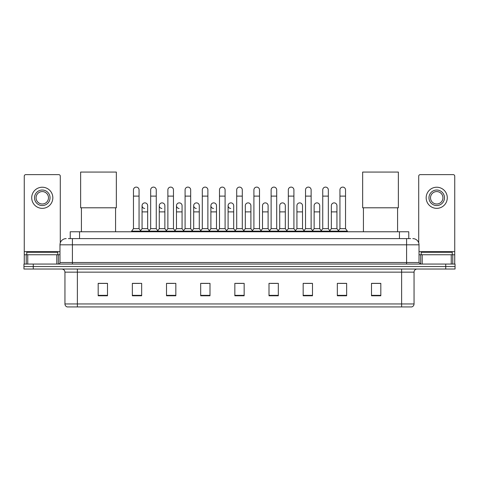 <?xml version="1.0" encoding="UTF-8"?>
<svg xmlns="http://www.w3.org/2000/svg" width="479" height="479" viewBox="0 0 479 479"><rect width="100%" height="100%" fill="white"/><g stroke="black" fill="none" stroke-linecap="round" stroke-linejoin="round"><path stroke-width="0.72" d="M70.233 238.602L70.233 231.764L408.767 231.764L408.767 238.602M68.509 238.602L410.635 238.602M68.365 238.602L72.401 238.602L72.401 244.811L59.977 244.811L59.977 262.516A1.551 1.551 0 0 1 58.426 264.067M66.192 238.602A6.209 6.209 0 0 0 59.977 244.811M412.808 238.602A6.209 6.209 0 0 1 419.023 244.811L419.023 262.516L420.574 264.067M33.267 264.067L23.95 264.067L23.95 266.552L33.267 266.552L23.95 266.552L23.95 269.036L33.267 269.036L33.267 266.552L445.733 266.552L33.267 266.552L33.267 264.067L445.733 264.067L445.733 266.552L455.05 266.552L445.733 266.552L445.733 269.036L33.267 269.036M445.733 269.036L455.05 269.036L455.05 264.067L445.733 264.067M414.054 303.949C413.964 305.434 413.221 306.428 411.814 306.931L401.63 306.931L401.63 303.949L414.054 303.949L414.054 272.144A3.108 3.108 0 0 1 417.155 269.036M401.63 306.931L67.186 306.931A3.108 3.108 0 0 1 64.946 303.949L64.946 272.144C64.767 270.258 63.731 269.222 61.845 269.036M380.817 295.777L380.817 283.352L371.5 283.352L371.5 295.777L380.817 295.777M346.652 295.777L346.652 283.352L337.336 283.352L337.336 295.777L346.652 295.777M312.488 295.777L312.488 283.352L303.171 283.352L303.171 295.777L312.488 295.777M278.323 295.777L278.323 283.352L269.006 283.352L269.006 295.777L278.323 295.777M107.5 295.777L107.5 283.352L98.183 283.352L98.183 295.777L107.5 295.777M141.664 295.777L141.664 283.352L132.348 283.352L132.348 295.777L141.664 295.777M175.829 295.777L175.829 283.352L166.512 283.352L166.512 295.777L175.829 295.777M209.994 295.777L209.994 283.352L200.677 283.352L200.677 295.777L209.994 295.777M244.158 295.777L244.158 283.352L234.842 283.352L234.842 295.777L244.158 295.777M305.219 283.418L311.434 283.418M339.635 283.418L345.844 283.418M201.982 283.418L208.191 283.418M167.566 283.418L173.781 283.418M133.156 283.418L139.365 283.418M270.809 283.418L277.018 283.418M236.392 283.418L242.608 283.418M107.5 283.418L98.183 283.418M380.817 283.418L371.5 283.418M57.803 254.75L57.803 252.265L26.746 252.265L26.746 254.75M56.797 264.067L56.797 254.75L27.752 254.75L27.752 264.067M60.288 242.871L60.288 176.17A1.551 1.551 0 0 0 58.737 174.619L25.812 174.619A1.551 1.551 0 0 0 24.261 176.17L24.261 254.75L27.752 254.75M56.797 254.75L59.977 254.75M24.261 264.067L24.261 254.75M42.278 190.025A7.766 7.766 0 0 0 34.512 197.785A7.766 7.766 0 0 0 42.278 205.551A7.766 7.766 0 0 0 50.038 197.785A7.766 7.766 0 0 0 42.278 190.025M42.278 191.576A6.209 6.209 0 0 0 36.063 197.785A6.209 6.209 0 0 0 42.278 204A6.209 6.209 0 0 0 48.487 197.785A6.209 6.209 0 0 0 42.278 191.576M42.278 208.347A10.562 10.562 0 0 0 52.834 197.785A10.562 10.562 0 0 0 42.278 187.229A10.562 10.562 0 0 0 31.716 197.785A10.562 10.562 0 0 0 42.278 208.347M81.412 207.79L81.412 231.764M115.577 207.79L115.577 231.764M80.634 172.069L116.349 172.069L116.349 207.79L80.634 207.79L80.634 172.069M363.423 207.79L363.423 231.764M397.588 207.79L397.588 231.764M362.651 172.069L398.366 172.069L398.366 207.79L362.651 207.79L362.651 172.069M133.461 196.109L139.054 196.109L139.054 228.663L133.461 228.663L133.461 189.9A2.796 2.796 0 0 1 136.437 187.109A2.796 2.796 0 0 1 139.054 189.9A2.796 2.796 0 0 0 136.437 187.109M133.461 228.663L131.599 231.147L131.599 231.764M139.054 228.663L140.916 231.147L131.599 231.147M150.669 228.663L150.669 196.109L156.262 196.109L156.262 228.663L150.669 228.663L148.807 231.147L140.916 231.147L140.916 231.764M150.669 196.109L150.669 189.9A2.796 2.796 0 0 1 153.639 187.109A2.796 2.796 0 0 1 156.262 189.9A2.796 2.796 0 0 0 153.639 187.109M156.262 228.663L158.124 231.147L148.807 231.147L148.807 231.764M167.878 228.663L167.878 196.109L173.47 196.109L173.47 228.663L167.878 228.663L166.015 231.147L158.124 231.147L158.124 231.764M167.878 196.109L167.878 189.9A2.796 2.796 0 0 1 170.847 187.109A2.796 2.796 0 0 1 173.47 189.9A2.796 2.796 0 0 0 170.847 187.109M173.47 228.663L175.332 231.147L166.015 231.147L166.015 231.764M185.086 228.663L185.086 196.109L190.678 196.109L190.678 228.663L185.086 228.663L183.223 231.147L175.332 231.147L175.332 231.764M185.086 196.109L185.086 189.9A2.796 2.796 0 0 1 188.055 187.109A2.796 2.796 0 0 1 190.678 189.9A2.796 2.796 0 0 0 188.055 187.109M190.678 228.663L192.54 231.147L183.223 231.147L183.223 231.764M202.294 228.663L202.294 196.109L207.88 196.109L207.88 228.663L202.294 228.663L200.426 231.147L192.54 231.147L192.54 231.764M202.294 196.109L202.294 189.9A2.796 2.796 0 0 1 205.263 187.109A2.796 2.796 0 0 1 207.88 189.9A2.796 2.796 0 0 0 205.263 187.109M207.88 228.663L209.748 231.147L200.426 231.147L200.426 231.764M219.496 228.663L219.496 196.109L225.088 196.109L225.088 228.663L219.496 228.663L217.634 231.147L209.748 231.147L209.748 231.764M219.496 196.109L219.496 189.9A2.796 2.796 0 0 1 222.472 187.109A2.796 2.796 0 0 1 225.088 189.9A2.796 2.796 0 0 0 222.472 187.109M225.088 228.663L226.95 231.147L217.634 231.147L217.634 231.764M236.704 228.663L236.704 196.109L242.296 196.109L242.296 228.663L236.704 228.663L234.842 231.147L226.95 231.147L226.95 231.764M236.704 196.109L236.704 189.9A2.796 2.796 0 0 1 239.674 187.109A2.796 2.796 0 0 1 242.296 189.9A2.796 2.796 0 0 0 239.674 187.109M242.296 228.663L244.158 231.147L234.842 231.147L234.842 231.764M253.912 228.663L253.912 196.109L259.504 196.109L259.504 228.663L253.912 228.663L252.05 231.147L244.158 231.147L244.158 231.764M253.912 196.109L253.912 189.9A2.796 2.796 0 0 1 256.882 187.109A2.796 2.796 0 0 1 259.504 189.9A2.796 2.796 0 0 0 256.882 187.109M259.504 228.663L261.366 231.147L252.05 231.147L252.05 231.764M271.12 228.663L271.12 196.109L276.706 196.109L276.706 228.663L271.12 228.663L269.252 231.147L261.366 231.147L261.366 231.764M271.12 196.109L271.12 189.9A2.796 2.796 0 0 1 274.09 187.109A2.796 2.796 0 0 1 276.706 189.9A2.796 2.796 0 0 0 274.09 187.109M276.706 228.663L278.574 231.147L269.252 231.147L269.252 231.764M288.322 228.663L288.322 196.109L293.914 196.109L293.914 228.663L288.322 228.663L286.46 231.147L278.574 231.147L278.574 231.764M288.322 196.109L288.322 189.9A2.796 2.796 0 0 1 291.298 187.109A2.796 2.796 0 0 1 293.914 189.9A2.796 2.796 0 0 0 291.298 187.109M293.914 228.663L295.777 231.147L286.46 231.147L286.46 231.764M305.53 228.663L305.53 196.109L311.122 196.109L311.122 228.663L305.53 228.663L303.668 231.147L295.777 231.147L295.777 231.764M305.53 196.109L305.53 189.9A2.796 2.796 0 0 1 308.5 187.109A2.796 2.796 0 0 1 311.122 189.9A2.796 2.796 0 0 0 308.5 187.109M311.122 228.663L312.985 231.147L303.668 231.147L303.668 231.764M322.738 228.663L322.738 196.109L328.331 196.109L328.331 228.663L322.738 228.663L320.876 231.147L312.985 231.147L312.985 231.764M322.738 196.109L322.738 189.9A2.796 2.796 0 0 1 325.708 187.109A2.796 2.796 0 0 1 328.331 189.9A2.796 2.796 0 0 0 325.708 187.109M328.331 228.663L330.193 231.147L320.876 231.147L320.876 231.764M339.946 228.663L339.946 196.109L345.539 196.109L345.539 228.663L339.946 228.663L338.084 231.147L330.193 231.147L330.193 231.764M339.946 196.109L339.946 189.9A2.796 2.796 0 0 1 342.916 187.109A2.796 2.796 0 0 1 345.539 189.9A2.796 2.796 0 0 0 342.916 187.109M345.539 228.663L347.401 231.147L338.084 231.147L338.084 231.764M347.401 231.147L347.401 231.764M144.688 208.467A2.796 2.796 0 0 1 142.065 205.677A2.796 2.796 0 0 1 145.041 202.886A2.796 2.796 0 0 1 147.658 205.677L147.658 211.886L142.065 211.886L142.065 205.677M147.658 211.886L147.658 228.663L142.065 228.663L142.065 211.886M142.065 228.663L140.563 230.668M147.658 228.663L149.167 230.668M161.896 208.467A2.796 2.796 0 0 1 159.273 205.677A2.796 2.796 0 0 1 162.243 202.886A2.796 2.796 0 0 1 164.866 205.677L164.866 211.886L159.273 211.886L159.273 205.677M164.866 211.886L164.866 228.663L159.273 228.663L159.273 211.886M159.273 228.663L157.771 230.668M164.866 228.663L166.369 230.668M179.098 208.467A2.796 2.796 0 0 1 176.482 205.677A2.796 2.796 0 0 1 179.451 202.886A2.796 2.796 0 0 1 182.074 205.677L182.074 211.886L176.482 211.886L176.482 205.677M182.074 211.886L182.074 228.663L176.482 228.663L176.482 211.886M176.482 228.663L174.973 230.668M182.074 228.663L183.577 230.668M196.306 208.467A2.796 2.796 0 0 1 193.69 205.677A2.796 2.796 0 0 1 196.659 202.886A2.796 2.796 0 0 1 199.276 205.677L199.276 211.886L193.69 211.886L193.69 205.677M199.276 211.886L199.276 228.663L193.69 228.663L193.69 211.886M193.69 228.663L192.181 230.668M199.276 228.663L200.785 230.668M213.514 208.467A2.796 2.796 0 0 1 210.892 205.677A2.796 2.796 0 0 1 213.868 202.886A2.796 2.796 0 0 1 216.484 205.677L216.484 211.886L210.892 211.886L210.892 205.677M216.484 211.886L216.484 228.663L210.892 228.663L210.892 211.886M210.892 228.663L209.389 230.668M216.484 228.663L217.993 230.668M230.722 208.467A2.796 2.796 0 0 1 228.1 205.677A2.796 2.796 0 0 1 231.07 202.886A2.796 2.796 0 0 1 233.692 205.677L233.692 211.886L228.1 211.886L228.1 205.677M233.692 211.886L233.692 228.663L228.1 228.663L228.1 211.886M228.1 228.663L226.597 230.668M233.692 228.663L235.201 230.668M245.308 205.677A2.796 2.796 0 0 1 248.278 202.886A2.796 2.796 0 0 1 250.9 205.677L250.9 211.886L245.308 211.886L245.308 205.677M250.9 211.886L250.9 228.663L245.308 228.663L245.308 211.886M245.308 228.663L243.799 230.668M250.9 228.663L252.403 230.668M262.516 205.677A2.796 2.796 0 0 1 265.486 202.886A2.796 2.796 0 0 1 268.108 205.677L268.108 211.886L262.516 211.886L262.516 205.677M268.108 211.886L268.108 228.663L262.516 228.663L262.516 211.886M262.516 228.663L261.007 230.668M268.108 228.663L269.611 230.668M279.724 205.677A2.796 2.796 0 0 1 282.694 202.886A2.796 2.796 0 0 1 285.31 205.677L285.31 211.886L279.724 211.886L279.724 205.677M285.31 211.886L285.31 228.663L279.724 228.663L279.724 211.886M279.724 228.663L278.215 230.668M285.31 228.663L286.819 230.668M296.926 205.677A2.796 2.796 0 0 1 299.902 202.886A2.796 2.796 0 0 1 302.518 205.677L302.518 211.886L296.926 211.886L296.926 205.677M302.518 211.886L302.518 228.663L296.926 228.663L296.926 211.886M296.926 228.663L295.423 230.668M302.518 228.663L304.027 230.668M314.134 205.677A2.796 2.796 0 0 1 317.104 202.886A2.796 2.796 0 0 1 319.727 205.677L319.727 211.886L314.134 211.886L314.134 205.677M319.727 211.886L319.727 228.663L314.134 228.663L314.134 211.886M314.134 228.663L312.631 230.668M319.727 228.663L321.229 230.668M331.342 205.677A2.796 2.796 0 0 1 334.312 202.886A2.796 2.796 0 0 1 336.935 205.677L336.935 211.886L331.342 211.886L331.342 205.677M336.935 211.886L336.935 228.663L331.342 228.663L331.342 211.886M331.342 228.663L329.833 230.668M336.935 228.663L338.437 230.668M451.248 264.067L451.248 254.75L422.203 254.75L422.203 264.067M451.248 254.75L454.739 254.75L454.739 176.17A1.551 1.551 0 0 0 453.188 174.619L420.263 174.619A1.551 1.551 0 0 0 418.712 176.17L418.712 242.871M419.023 254.75L422.203 254.75M454.739 254.75L454.739 264.067M436.722 190.025A7.766 7.766 0 0 0 428.962 197.785A7.766 7.766 0 0 0 436.722 205.551A7.766 7.766 0 0 0 444.488 197.785A7.766 7.766 0 0 0 436.722 190.025M436.722 191.576A6.209 6.209 0 0 0 430.513 197.785A6.209 6.209 0 0 0 436.722 204A6.209 6.209 0 0 0 442.937 197.785A6.209 6.209 0 0 0 436.722 191.576M436.722 208.347A10.562 10.562 0 0 0 447.284 197.785A10.562 10.562 0 0 0 436.722 187.229A10.562 10.562 0 0 0 426.166 197.785A10.562 10.562 0 0 0 436.722 208.347M452.254 254.75L452.254 252.265L421.197 252.265L421.197 254.75M79.55 238.602L79.55 231.764M399.45 238.602L399.45 231.764M72.401 264.067L72.401 262.516L419.023 262.516M59.977 262.516L72.401 262.516L72.401 244.811L406.599 244.811L406.599 264.067M419.023 244.811L406.599 244.811L406.599 238.602M401.63 269.036L401.63 272.144L64.946 272.144M414.054 272.144L401.63 272.144L401.63 303.949L77.37 303.949L77.37 306.931M64.946 303.949L77.37 303.949L77.37 269.036M244.158 295.345L234.842 295.345M209.994 295.345L200.677 295.345M175.829 295.345L166.512 295.345M141.664 295.345L132.348 295.345M107.5 295.345L98.183 295.345M278.323 295.345L269.006 295.345M312.488 295.345L303.171 295.345M346.652 295.345L337.336 295.345M380.817 295.345L371.5 295.345M59.977 251.643L24.261 251.643M58.324 254.75L58.324 264.067M24.285 254.75L24.285 264.067M26.225 264.067L26.225 254.75M454.739 251.643L419.023 251.643M454.715 264.067L454.715 254.75M452.775 254.75L452.775 264.067M420.676 264.067L420.676 254.75M139.054 196.109L139.054 189.9M156.262 196.109L156.262 189.9M173.47 196.109L173.47 189.9M190.678 196.109L190.678 189.9M207.88 196.109L207.88 189.9M225.088 196.109L225.088 189.9M242.296 196.109L242.296 189.9M259.504 196.109L259.504 189.9M276.706 196.109L276.706 189.9M293.914 196.109L293.914 189.9M311.122 196.109L311.122 189.9M328.331 196.109L328.331 189.9M345.539 196.109L345.539 189.9"/></g></svg>
